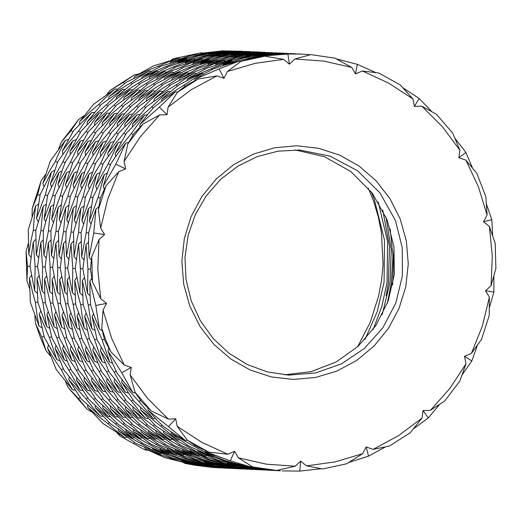 <?xml version="1.0" encoding="UTF-8"?>
<svg xmlns="http://www.w3.org/2000/svg" width="522" height="522" viewBox="0 0 522 522"><rect width="100%" height="100%" fill="white"/><g stroke="black" fill="none" stroke-linecap="round" stroke-linejoin="round"><path stroke-width="0.78" d="M295.25 149.918L324.567 156.75L350.941 171.588L372.375 193.297L387.233 220.232L393.986 246.854L394.28 274.396L388.087 301.201L375.775 325.676L358.092 346.36L336.083 362.007L311.066 371.69L284.542 374.829M395.467 220.623L379.977 192.853L357.511 170.727L329.897 156.058L299.374 150.029L277.998 151.178L257.235 156.613L237.882 166.113L220.695 179.32L206.32 195.73L195.313 214.705L188.103 235.52L184.964 257.379L186.015 279.433L191.215 300.835L200.363 320.776L213.113 338.471L228.969 353.257L247.33 364.552L267.479 371.932L288.653 375.109L315.777 372.897L341.551 363.841L364.376 348.494L382.828 327.816L395.774 303.086L402.397 275.844L402.292 247.774L395.467 220.623M400.257 219.123L406.397 241.112L408.256 263.93L405.77 286.695L399.023 308.535L388.283 328.612L373.961 346.151L356.604 360.48L336.879 371.051L315.556 377.452L293.436 379.442L271.381 376.943L250.234 370.046L230.809 359.025L213.85 344.298L200.017 326.433L189.832 306.114L183.692 284.125L181.826 261.307L184.318 238.541L191.059 216.702L201.799 196.624L216.128 179.085L233.478 164.756L253.203 154.186L274.533 147.785L296.653 145.795L318.707 148.294L339.855 155.191L359.28 166.211L376.231 180.938L390.071 198.804L400.257 219.123M159.647 114.905L140.209 136.862L124.06 161.487L125.587 168.939L118.709 171.751L107.702 199.215L100.674 228.029L104.583 234.489L99.043 239.552L97.79 269.221L100.733 298.747L106.547 303.432L103.017 310.14L111.675 338.426L124.229 365.1L131.25 367.449L130.154 374.992L147.674 398.488L168.325 419.101L175.712 418.82L177.173 426.291L201.446 442.167L227.709 454.225L234.561 451.354L238.417 457.846L266.507 464.182L295.211 466.237L300.705 461.122L306.486 465.859L335.013 461.892L362.692 453.69L366.17 446.949L373.178 449.351L398.697 435.563L422.017 418.096L423.055 410.546L430.441 410.325L449.879 388.375L466.022 363.749L464.502 356.298L471.373 353.485L482.387 326.022L489.408 297.207L485.506 290.747L491.039 285.684L492.292 256.015L489.355 226.489L483.535 221.804L487.065 215.097L478.413 186.811L465.859 160.13L458.831 157.788L459.934 150.245L442.415 126.748L421.763 106.136L414.377 106.416L412.909 98.945L388.636 83.07L362.379 71.012L355.521 73.883L351.671 67.39L323.575 61.054L294.878 58.999L289.377 64.115L283.596 59.377L255.069 63.345L227.39 71.547L223.912 78.287L216.911 75.879L191.385 89.673L168.071 107.14L167.027 114.69L159.647 114.905L143.008 124.053L127.897 143.837L133.86 133.645L143.008 124.053M185.003 463.386L212.924 467.51L194.882 465.2L185.003 463.386L183.633 462.688M32.207 208.461L37.682 194.543L41.075 180.795L32.207 208.461L32.012 216.552M100.557 197.538L106.038 185.767L98.377 209.668L100.557 197.538M41.753 337.173L35.489 323.405L40.246 337.101L45.916 350.425L41.753 337.173L43.979 336.377M489.355 226.489L495.182 243.239L495.9 268.38L491.039 285.684M421.763 106.136L436.418 114.233L452.633 132.966L459.934 150.245M144.881 449.807L120.04 436.079L144.881 449.807L148.059 450.29M196.605 446.46L187.352 440.255L208.813 452.117L196.605 446.46M110.775 351.763L105.927 340.233L101.764 328.416L104.622 340.168L110.775 351.763L124.229 365.1M68.114 387.461L86.88 409.144L78.639 398.717L68.114 387.461L65.491 381.562M362.379 71.012L378.802 73.002L400.263 84.864L412.909 98.945M26.1 251.63L26.929 280.725L27.529 266.266L26.1 251.63L28.201 243.689M465.859 160.13L476.84 173.356L485.845 196.703L487.065 215.097M92.433 281.88L90.404 269.261L91.715 256.739L92.433 281.88L100.733 298.747M489.408 297.207L489.238 315.451L481.578 339.352L471.373 353.485M151.191 410.886L141.508 401.712L134.983 392.152L151.191 410.886L168.325 419.101M134.187 74.979L110.175 90.352L123.427 82.306L134.187 74.979L138.421 74.007M173.454 58.745L201.087 52.768L173.454 58.745L170.994 60.2M78.613 119.447L61.12 142.343L70.992 130.65L78.613 119.447L83.898 115.838M422.017 418.096L410.188 432.797L389.445 446.075L373.178 449.351M362.692 453.69L346.621 463.777L322.753 468.945L306.486 465.859M263.271 469.017L252.563 466.922L276.686 470.485L263.271 469.017M466.022 363.749L459.719 381.282L444.607 401.066L430.441 410.325M294.878 58.999L310.929 54.634L335.052 58.196L351.671 67.39M186.302 85.301L198.171 79.044L177.421 92.322L186.302 85.301M251.552 58.327L264.863 56.174L240.988 61.342L251.552 58.327M357.648 346.758L370.222 322.348L378.554 296.085L381.589 280.21L383.063 264.191L381.38 232.31L378.222 216.532L373.595 201.277L368.212 188.057M283.596 59.377L264.863 56.174M240.988 61.342L227.39 71.547M127.897 143.837L124.06 161.487M238.417 457.846L252.563 466.922M276.686 470.485L295.211 466.237M118.709 171.751L106.038 185.767M98.377 209.668L100.674 228.029M177.173 426.291L187.352 440.255M208.813 452.117L227.709 454.225M103.017 310.14L101.764 328.416M99.043 239.552L91.715 256.739M130.154 374.992L134.983 392.152M216.911 75.879L198.171 79.044M177.421 92.322L168.071 107.14M58.581 149.038L61.12 142.343M41.075 180.795L45.492 174.459M35.489 323.405L34.85 315.647M50.432 356.063L45.916 350.425M120.04 436.079L117.078 432.94M91.683 411.943L86.88 409.144M29.48 288.418L26.929 280.725M201.087 52.768L202.745 53.022M106.716 94.456L110.175 90.352M392.622 285.012L394.051 247.363M382.169 314.779L389.999 282.552L391.259 249.692L385.954 217.067M373.152 329.46L381.876 306.394L387.03 282.415L387.611 241.582L378.182 201.883M365.041 339.411L377.21 311.673L384.068 282.272L384.525 240.335L374.437 199.704L370.966 191.45M387.246 303.452L391.311 283.192L392.909 256.106L390.182 228.89M386.091 295.772L388.348 283.055L389.477 246.319L382.724 210.066M194.425 80.923L195.058 79.24L205.818 72.852L214.013 68.689L224.551 65.113L239.076 61.048L240.446 61.713M161.435 101.412L161.866 99.18L167.803 93.738L178.752 84.942L193.518 77.282L202.177 73.38L203.958 73.883M97.842 391.304L95.095 390.756L78.926 370.633L70.216 349.244L70.999 346.314M125.495 417.319L123.094 417.274L103.761 399.911L91.585 380.871L91.839 378.169M157.05 438.741L155.171 439.048L151.752 437.077L133.175 424.96L117.992 408.85L117.815 406.547M141.945 438.017L140.066 438.323L127.224 430.506L118.083 424.242L111.408 417.665L102.899 408.139L102.723 405.835M176.606 454.238L175.353 454.682L151.308 444.3L133.658 431.629L133.201 429.841M213.485 464.808L212.911 465.141L187.45 458.773L167.94 449.918L167.399 448.705M198.393 464.097L197.818 464.423L193.936 463.64L172.351 458.055L155.713 450.701L152.835 449.201L152.293 447.987M233.967 468.58L210.418 466.505L197.166 463.79L189.721 461.742L189.297 461.109M108.158 156.124L107.708 153.161L118.762 132.927L137.077 114.716L139.831 114.481M96.733 188.99L95.709 185.91L103.18 163.556L118.181 142.8L121.156 142.004M91.037 223.971L89.425 220.969L93.007 197.179L104.309 174.518L107.297 173.108M75.938 223.24L74.326 220.245L77.909 196.455L89.21 173.806L92.198 172.397M76.199 259.29L74.059 256.563L73.563 232.049L80.903 208.187L83.709 206.197M82.496 295.341L79.931 293.044L75.299 268.543L78.535 244.185L80.975 241.719M117.939 416.954L115.538 416.915L96.211 399.552L84.042 380.512L84.29 377.817M149.494 438.376L147.615 438.682L125.632 424.601L110.449 408.498L110.272 406.194M184.162 454.603L182.909 455.04L158.858 444.659L141.201 431.988L140.751 430.193M169.063 453.886L167.81 454.323L158.942 450.858L143.759 443.941L132.34 436.151L126.102 431.27L125.652 429.476M205.936 464.449L205.361 464.776L190.621 461.455L179.901 458.414L171.49 454.982L160.391 449.559L159.849 448.346M241.516 468.939L217.968 466.864L197.277 462.101L196.853 461.468M132.431 126.748L132.484 124.073L146.708 106.573L167.869 91.454L170.211 91.676M115.708 156.483L115.258 153.52L126.311 133.286L137.736 121.463L144.627 115.075L147.38 114.84M104.283 189.342L103.258 186.263L107.245 173.258L110.729 163.915L116.811 154.923L125.724 143.165L128.706 142.369M89.184 188.625L88.159 185.545L95.63 163.197L110.625 142.447L113.607 141.651M83.481 223.612L81.876 220.61L85.451 196.82L96.759 174.159L99.748 172.749M83.748 259.662L81.608 256.935L81.112 232.407L88.459 208.539L91.259 206.549M68.65 258.932L66.509 256.204L65.883 242.071L66.013 231.69L68.8 221.485L73.354 207.828L76.16 205.838M74.946 294.976L72.382 292.679L67.756 268.184L70.985 243.833L73.426 241.366M87.161 329.956L84.329 328.207L75.631 304.47L74.737 280.379L76.682 277.573M226.417 468.221L202.869 466.139L182.171 461.383L181.747 460.75M139.987 127.1L140.04 124.432L147.98 114.116L154.264 106.932L163.034 100.237L175.412 91.82L177.754 92.042M253.672 56.324L254.129 55.795L257.294 55.254L275.224 53.44L295.72 53.779M215.429 65.25L216.075 64.154L236.446 57.603L262.468 54.112L262.944 54.458M246.13 55.965L246.586 55.43L267.682 53.081L288.17 53.42M261.228 56.683L261.685 56.148L273.789 54.451L282.78 53.805L300.352 53.994L309.031 54.569L309.422 54.967M222.979 65.609L223.625 64.513L230.933 61.818L243.996 57.962L260.53 55.41L270.018 54.471L270.494 54.817M186.869 80.571L187.502 78.887L190.289 77.132L206.464 68.33L227.696 61.661L231.533 60.682L232.668 61.237M67.397 294.623L64.832 292.327L60.2 267.825L63.436 243.467L65.876 240.994M79.605 329.597L76.78 327.849L71.449 314.283L68.082 304.111L67.364 293.932L67.188 280.02L69.126 277.215M97.451 362.496L94.56 361.354L81.974 339.091L77.054 315.999L78.43 313.037M82.359 361.785L79.461 360.643L66.875 338.373L61.955 315.275L63.325 312.313M105.398 391.67L102.645 391.115L86.476 370.992L77.758 349.596L78.548 346.667M133.045 417.678L130.644 417.639L123.401 411.571L111.31 400.27L99.134 381.23L99.389 378.535M72.062 329.245L69.23 327.496L60.532 303.745L59.639 279.655L61.576 276.843M89.908 362.144L87.011 361.002L74.424 338.732L69.504 315.634L70.881 312.671M112.941 392.022L110.194 391.474L100.615 380.101L94.032 371.351L90.025 362.438L85.314 349.962L86.097 347.039M140.588 418.037L138.186 417.991L118.859 400.628L106.69 381.595L106.938 378.9M164.593 439.1L162.714 439.4L149.873 431.59L140.731 425.319L134.056 418.742L125.548 409.215L125.371 406.912M191.711 454.962L190.458 455.399L181.597 451.935L166.407 445.018L154.988 437.227L148.75 432.346L148.3 430.552M120.491 392.381L117.744 391.833L101.581 371.716L92.864 350.321L93.647 347.398M279.263 470.74L255.721 468.658L242.469 465.95L235.024 463.895L234.593 463.268M275.87 470.576L265.835 469.839M251.63 466.387L250.658 466.936L235.924 463.614L225.197 460.574L216.787 457.135L205.688 451.719L205.146 450.506M206.81 455.68L205.557 456.124L181.506 445.736L163.856 433.064L163.399 431.27M236.133 465.892L235.559 466.218L210.098 459.849L190.589 451.001L190.047 449.788M264.165 470.015L240.622 467.94L219.925 463.177L219.501 462.551M179.698 439.818L177.819 440.124L155.83 426.037L140.646 409.933L140.464 407.623M53.551 258.214L51.41 255.486L50.915 230.972L58.255 207.103L61.061 205.12M52.298 293.893L49.727 291.602L45.101 267.101L48.337 242.756L50.778 240.283M56.957 328.514L54.131 326.772L48.8 313.207L45.434 303.028L44.716 292.849L44.54 278.937L46.478 276.131M60.833 222.529L59.227 219.534L62.803 195.737L74.111 173.082L77.099 171.673M58.986 187.183L57.962 184.103L61.948 171.105L65.433 161.761L71.507 152.763L80.427 141.012L83.403 140.209M45.734 221.811L44.122 218.816L47.704 195.019L59.012 172.364L62.001 170.948M38.452 257.503L36.305 254.775L35.816 230.254L43.156 206.379L45.962 204.389M77.961 154.682L77.51 151.719L88.564 131.492L106.873 113.281L109.633 113.046M243.689 466.25L243.115 466.577L239.233 465.794L217.648 460.208L201.009 452.861L198.132 451.354L197.59 450.14M271.721 470.381L248.165 468.299L227.475 463.536L227.044 462.91M265.404 470.081L258.403 469.591L265.404 470.081M214.359 456.039L213.107 456.482L204.246 453.018L189.055 446.101L177.637 438.31L171.405 433.423L170.948 431.629M53.283 222.163L51.678 219.168L55.254 195.378L66.555 172.723L69.55 171.32M46.001 257.855L43.855 255.127L43.235 240.994L43.365 230.613L46.151 220.408L50.706 206.745L53.505 204.761M44.748 293.54L42.178 291.243L37.551 266.742L40.788 242.391L43.228 239.918M66.535 187.542L65.511 184.468L72.982 162.12L87.977 141.371L90.952 140.568M280.503 470.798L273.502 470.309L280.503 470.798M59.847 294.264L57.283 291.968L52.65 267.46L55.887 243.108L58.327 240.635M64.506 328.88L61.681 327.131L52.983 303.386L52.089 279.296L54.027 276.49M74.803 361.42L71.912 360.278L59.325 338.015L54.405 314.916L55.782 311.96M61.1 258.579L58.953 255.852L58.464 231.331L65.805 207.456L68.61 205.472M172.149 439.459L170.263 439.759L148.281 425.678L133.097 409.574L132.921 407.271M199.254 455.321L198.001 455.758L173.957 445.377L156.306 432.712L155.856 430.918M228.584 465.533L228.01 465.859L213.27 462.538L202.549 459.49L194.138 456.058L183.039 450.636L182.498 449.429M148.144 418.403L145.742 418.357L126.409 400.987L114.233 381.947L114.488 379.253M70.411 154.329L69.955 151.36L81.008 131.133L92.44 119.303L99.33 112.915L102.084 112.687M51.437 186.83L50.412 183.751L57.877 161.402L72.878 140.646L75.86 139.844M38.184 221.452L36.573 218.45L40.155 194.66L51.463 172.006L54.451 170.59M94.691 124.947L94.743 122.272L102.684 111.962L108.961 104.778L117.737 98.084L130.115 89.66L132.457 89.882M87.135 124.588L87.187 121.92L101.412 104.413L122.572 89.295L124.915 89.516M62.862 153.97L62.412 151.002L73.458 130.774L91.781 112.556L94.534 112.328M43.887 186.465L42.863 183.385L50.327 161.044L65.328 140.294L68.304 139.491M116.138 99.252L116.563 97.027L122.507 91.585L133.449 82.783L148.222 75.129L156.874 71.227L158.662 71.723M252.583 51.717L253.816 51.782M215.932 54.529L216.389 53.994L228.492 52.291L237.477 51.645L257.972 51.985M245.033 51.358L246.267 51.424M208.376 54.171L208.833 53.636L211.991 53.1L229.928 51.286L250.423 51.619M177.682 63.456L178.328 62.359L185.636 59.658L198.699 55.808L215.227 53.251L224.714 52.311L225.197 52.663M255.271 51.959L261.365 52.141M220.101 467.927L213.107 467.431L220.101 467.927M110.396 416.602L107.995 416.556L100.753 410.494L88.662 399.193L76.486 380.153L76.741 377.452M161.513 453.527L160.261 453.964L136.209 443.583L118.553 430.911L118.102 429.117M124.888 126.383L124.941 123.714L139.159 106.214L160.313 91.096L162.662 91.324M81.634 188.266L80.61 185.186L84.597 172.182L88.081 162.838L94.156 153.84L103.075 142.088L106.051 141.286M90.293 390.939L87.546 390.391L77.967 379.024L71.377 370.274L67.377 361.354L62.666 348.885L63.449 345.956M134.402 437.664L132.523 437.965L129.104 435.994L110.527 423.877L95.343 407.773L95.167 405.47M153.886 101.053L154.316 98.821L171.196 84.577L194.628 73.021L196.409 73.524M100.609 155.758L100.159 152.796L111.212 132.568L129.521 114.357L132.281 114.129M68.382 222.887L66.77 219.892L70.353 196.096L81.66 173.441L84.649 172.032M190.837 463.732L190.262 464.058L164.802 457.696L145.292 448.842L144.751 447.628M221.041 465.174L220.467 465.5L216.584 464.717L195 459.132L178.361 451.784L175.483 450.277L174.942 449.064M257.855 469.722L250.854 469.232L257.855 469.722M67.253 361.061L64.363 359.919L59.501 351.985L51.776 337.649L46.856 314.557L48.226 311.588M37.199 293.181L34.635 290.885L30.002 266.383L33.238 242.032L35.679 239.559M49.414 328.162L46.582 326.42L37.884 302.669L36.984 278.572L38.928 275.766M256.615 469.656L233.066 467.582L219.821 464.874L212.369 462.818L211.945 462.185M30.902 257.137L28.756 254.41L28.266 229.895L35.607 206.027L38.406 204.037M249.066 469.298L225.517 467.223L204.826 462.459L204.396 461.826M242.756 469.004L235.755 468.515L242.756 469.004M91.298 260.015L89.158 257.287L88.531 243.154L88.662 232.773L91.448 222.561L96.002 208.904L98.808 206.914M90.045 295.7L87.481 293.403L82.854 268.902L86.084 244.55L88.525 242.077M94.71 330.322L91.879 328.573L83.181 304.828L82.287 280.732L84.231 277.919M105.007 362.862L102.11 361.72L89.523 339.45L84.603 316.352L85.98 313.389M59.704 360.702L56.813 359.56L44.226 337.29L39.307 314.198L40.677 311.229M82.744 390.587L79.996 390.038L63.828 369.915L55.11 348.513L55.9 345.59M41.858 327.796L39.033 326.054L30.335 302.31L29.441 278.219L31.379 275.414M102.847 416.243L100.446 416.197L81.112 398.834L68.937 379.794L69.191 377.093M75.194 390.221L72.447 389.673L56.278 369.556L47.567 348.161L48.35 345.238M253.222 469.5L243.187 468.756M126.846 437.299L124.967 437.606L102.978 423.518L87.8 407.421L87.624 405.111M187.287 440.17L185.362 440.483L172.521 432.666L163.379 426.396L156.704 419.818L148.196 410.299L148.02 407.989M135.589 393.099L132.842 392.551L123.264 381.177L116.68 372.434L112.674 363.514L107.963 351.038L108.746 348.115M155.693 418.761L153.292 418.716L133.958 401.353L121.783 382.306L122.037 379.611M112.556 363.221L109.659 362.079L97.072 339.809L92.153 316.71L93.529 313.748M128.047 392.746L125.293 392.198L109.131 372.075L100.407 350.673L101.196 347.75M102.26 330.674L99.428 328.925L94.097 315.36L90.73 305.187L90.012 295.008L89.836 281.097L91.781 278.291M146.343 100.687L146.767 98.456L163.654 84.218L187.072 72.662L188.853 73.165M117.339 126.024L117.391 123.349L125.332 113.039L131.616 105.855L140.385 99.16L152.763 90.737L155.106 90.965M179.327 80.205L179.959 78.522L198.915 67.971L223.977 60.33L225.112 60.878M93.06 155.406L92.609 152.437L103.663 132.21L115.088 120.386L121.978 113.998L124.732 113.763M74.085 187.913L73.06 184.834L80.532 162.479L95.533 141.723L98.508 140.92M171.777 79.846L172.41 78.163L183.17 71.775L191.365 67.612L201.903 64.03L216.428 59.965L217.563 60.519M109.783 125.671L109.835 122.996L124.06 105.496L145.22 90.378L147.563 90.6M138.787 100.335L139.217 98.103L145.155 92.662L156.098 83.859L170.87 76.205L179.529 72.304L181.31 72.799M85.51 155.047L85.06 152.078L96.113 131.851L114.429 113.633L117.182 113.404M207.887 64.891L208.532 63.795L228.897 57.244L254.912 53.753L255.395 54.099M200.331 64.532L200.977 63.436L208.285 60.735L221.348 56.885L237.875 54.327L247.369 53.388L247.846 53.74M164.221 79.494L164.854 77.804L167.634 76.049L183.816 67.253L205.048 60.585L208.885 59.606L210.02 60.154M238.58 55.606L239.037 55.071L251.141 53.368L260.132 52.722L280.621 53.061M131.237 99.97L131.668 97.745L148.548 83.5L171.979 71.945L173.761 72.441M102.24 125.306L102.292 122.631L116.51 105.137L137.664 90.019L140.007 90.241M231.024 55.247L231.481 54.712L234.646 54.177L252.576 52.363L273.071 52.702M277.919 53.042L284.014 53.218M156.678 79.129L157.311 77.445L176.266 66.894L201.329 59.247L202.464 59.802M192.781 64.173L193.427 63.077L213.798 56.526L239.82 53.029L240.296 53.381M123.694 99.611L124.119 97.379L140.999 83.142L164.423 71.586L166.205 72.088M275.231 52.8L276.464 52.859M267.682 52.441L268.915 52.5M223.481 54.888L223.938 54.353L245.027 52.004L265.522 52.344M185.232 63.808L185.878 62.712L206.249 56.167L232.264 52.67L232.747 53.022M149.129 78.77L149.762 77.086L160.522 70.698L168.717 66.535L179.255 62.953L193.773 58.888L194.915 59.436M170.133 63.097L170.779 61.994L191.15 55.449L217.165 51.952L217.648 52.298M200.833 53.805L201.29 53.277L222.379 50.928L242.874 51.26M79.592 124.223L79.644 121.554L93.862 104.054L115.016 88.942L117.359 89.164M134.03 78.052L134.663 76.369L153.618 65.811L178.674 58.17L179.816 58.718M108.589 98.893L109.02 96.661L125.9 82.424L149.331 70.861L151.112 71.364M141.573 78.411L142.206 76.727L144.985 74.972L161.167 66.177L182.4 59.508L186.23 58.529L187.372 59.077M297.879 53.877L299.113 53.942M290.33 53.518L291.57 53.577M230.567 468.423L220.538 467.679M235.2 468.645L228.205 468.156L235.2 468.645M289.377 64.115L287.857 54.047L302.036 54.073M261.685 56.148L287.857 54.047M249.301 58.901L249.079 58.21L270.018 54.471M223.625 64.513L249.079 58.21M212.082 69.622L211.54 68.571L231.533 60.682M187.502 78.887L211.54 68.571M115.538 416.915L101.288 399.793L102.814 398.606M101.288 399.793L84.042 380.512M147.615 438.682L137.691 431.009L130.709 424.843L131.805 423.662M130.709 424.843L121.88 418.161L110.449 408.498M182.909 455.04L175.888 451.667L163.934 444.901L164.613 443.889M163.934 444.901L149.285 436.96L141.201 431.988M167.81 454.323L148.835 444.183L149.514 443.165M148.835 444.183L126.102 431.27M205.361 464.776L184.977 458.655L185.297 457.951M184.977 458.655L160.391 449.559M223.122 466.818L217.53 466.276L197.277 462.101M225.184 468.169L208.024 466.1M207.952 466.387L191.463 463.523L182.171 461.383M229.334 468.364L220.649 467.79M88.159 185.545L95.069 172.678L100.707 163.438L102.814 164.469M100.707 163.438L104.628 154.342L110.625 142.447M81.876 220.61L90.534 197.062L92.883 197.773M90.534 197.062L96.759 174.159M88.655 232.988L86.195 232.649L88.459 208.539M66.509 256.204L71.09 231.931L73.556 232.27M71.09 231.931L73.354 207.828M72.382 292.679L72.832 268.425L75.312 268.36M72.832 268.425L70.985 243.833M83.129 304.261L80.708 304.711L77.837 294.428L74.737 280.379M140.066 438.323L123.159 424.484L124.256 423.303M123.159 424.484L102.899 408.139M175.353 454.682L156.385 444.542L157.063 443.524M156.385 444.542L133.658 431.629M192.846 458.309L192.527 459.014L181.963 455.478L167.94 449.918M197.818 464.423L177.428 458.296L177.748 457.585M177.428 458.296L152.835 449.201M232.734 468.528L215.573 466.459M215.501 466.746L189.721 461.742M238.123 468.782L236.884 468.723M107.708 153.161L123.838 133.169L125.606 134.415M123.838 133.169L137.077 114.716M95.709 185.91L108.256 163.797L110.364 164.828M108.256 163.797L118.181 142.8M100.433 198.132L98.084 197.42L104.309 174.518M74.326 220.245L82.985 196.703L85.327 197.414M82.985 196.703L89.21 173.806M74.059 256.563L76.356 242.573L78.639 232.29L81.106 232.629M78.639 232.29L79.272 221.98L80.903 208.187M82.867 268.726L80.381 268.784L78.535 244.185M64.832 292.327L65.283 268.067L67.769 268.001M65.283 268.067L63.436 243.467M76.78 327.849L73.158 304.352L75.579 303.902M73.158 304.352L67.188 280.02M89.275 338.537L87.057 339.333L77.054 315.999M223.024 468.058L221.785 468.006M132.484 124.073L151.791 106.814L153.155 108.145M151.791 106.814L167.869 91.454M115.258 153.52L131.387 133.528L133.156 134.774M131.387 133.528L144.627 115.075M125.587 168.939L115.806 164.156L125.724 143.165M272.791 53.564L286.937 53.355M246.586 55.43L261.613 53.87L272.758 53.322M277.991 52.976L282.78 53.159M309.141 54.679L310.231 54.784M280.347 53.929L294.48 53.714M254.129 55.795L280.307 53.688M241.751 58.542L241.529 57.844L254.821 55.136L262.468 54.112M216.075 64.154L225.23 61.544L241.529 57.844M355.521 73.883L357.342 64.304L375.553 72.473M336.351 58.849L357.342 64.304M69.23 327.496L65.609 303.987L68.03 303.543M65.609 303.987L59.639 279.655M87.011 361.002L79.507 338.974L81.726 338.178M79.507 338.974L69.504 315.634M101.02 370.542L99.108 371.592L85.314 349.962M95.095 390.756L88.44 379.52L84.009 370.874L85.921 369.824M84.009 370.874L77.85 361.857L70.216 349.244M123.094 417.274L117.691 411.297L108.837 400.152L110.364 398.965M108.837 400.152L91.585 380.871M139.354 424.021L138.258 425.202L117.992 408.85M79.461 360.643L71.958 338.615L74.176 337.819M71.958 338.615L61.955 315.275M102.645 391.115L91.559 371.233L93.471 370.183M91.559 371.233L77.758 349.596M117.913 399.323L116.386 400.511L99.134 381.23M60.213 267.642L57.733 267.708L55.887 243.108M57.283 291.968L57.733 267.708M60.48 303.178L58.059 303.628L55.188 293.351L52.089 279.296M61.681 327.131L59.267 313.702L58.059 303.628M66.627 337.46L64.402 338.256L54.405 314.916M71.912 360.278L64.402 338.256M66.007 231.912L63.547 231.572L65.805 207.456M58.953 255.852L63.547 231.572M464.502 356.298L471.81 360.956L462.309 374.646M110.194 391.474L99.108 371.592M130.644 417.639L116.386 400.511M155.171 439.048L138.258 425.202M94.56 361.354L87.057 339.333M223.044 459.745L222.724 460.45L198.132 451.354M243.115 466.577L222.724 460.456M253.327 468.26L236.76 465.676L227.475 463.536M270.481 470.322L253.248 468.541M194.81 445.325L194.132 446.343L171.405 433.423M213.107 456.482L194.132 446.343M154.453 424.738L153.357 425.919L144.529 419.244L133.097 409.574M170.263 439.759L160.345 432.086L153.357 425.919M179.712 444.607L179.033 445.618L156.306 432.712M198.001 455.758L179.033 445.618M207.945 459.027L207.625 459.732L183.039 450.636M228.01 465.859L207.625 459.732M133.012 400.041L131.485 401.229L114.233 381.947M145.742 418.357L140.34 412.38L131.485 401.229M62.679 196.337L60.337 195.619L66.555 172.723M51.678 219.168L60.337 195.619M50.908 231.187L48.442 230.855L50.706 206.745M43.855 255.127L48.442 230.855M45.114 266.925L42.634 266.983L40.788 242.391M42.178 291.243L42.634 266.983M80.166 163.393L78.059 162.362L81.98 153.266L87.977 141.371M65.511 184.468L72.421 171.601L78.059 162.362M87.859 132.621L86.091 131.374L99.33 112.915M69.955 151.36L86.091 131.374M65.067 162.675L62.96 161.644L72.878 140.646M50.412 183.751L62.96 161.644M47.58 195.613L45.238 194.902L51.463 172.006M36.573 218.45L45.238 194.902M115.401 106.351L114.044 105.02L130.115 89.66M94.743 122.272L114.044 105.02M187.261 444.966L186.582 445.984L171.934 438.036L163.856 433.064M205.557 456.124L198.536 452.744L186.582 445.984M215.495 459.386L215.175 460.091L204.611 456.554L190.589 451.001M235.559 466.218L223.742 463.034L215.175 460.091M245.771 467.895L240.179 467.353L219.925 463.177M262.931 469.963L245.699 468.182M162.003 425.097L160.906 426.278L140.646 409.933M177.819 440.124L160.906 426.278M72.617 163.034L70.509 162.003L80.427 141.012M57.962 184.103L70.509 162.003M55.13 195.972L52.787 195.261L59.012 172.364M44.122 218.816L52.787 195.261M43.359 230.828L40.892 230.496L43.156 206.379M36.305 254.775L40.892 230.496M95.409 132.98L93.64 131.733L106.873 113.281M77.51 151.719L93.64 131.733M260.876 468.619L235.024 463.895M278.03 470.681L260.798 468.9M234.561 451.354L230.274 460.815L205.688 451.719M250.658 466.936L230.274 460.815M58.457 231.553L55.991 231.213L56.624 220.904L58.255 207.103M51.41 255.486L53.707 241.49L55.991 231.213M52.663 267.284L50.184 267.342L48.337 242.756M49.727 291.602L50.184 267.342M52.931 302.819L50.51 303.269L44.54 278.937M54.131 326.772L50.51 303.269M70.229 196.696L67.886 195.978L74.111 173.082M59.227 219.534L62.053 210.901L67.886 195.978M125.463 399.682L123.936 400.87L106.69 381.595M138.186 417.991L123.936 400.87M146.904 424.379L145.808 425.56L125.548 409.215M162.714 439.4L145.808 425.56M172.162 444.248L171.484 445.259L148.75 432.346M190.458 455.399L171.484 445.259M108.569 370.901L106.658 371.958L100.498 362.934L92.864 350.321M117.744 391.833L111.088 380.597L106.658 371.958M107.852 105.992L106.495 104.661L122.572 89.295M87.187 121.92L106.495 104.661M80.31 132.262L78.541 131.015L86.73 119.036L91.781 112.556M62.412 151.002L67.997 143.557L78.541 131.015M57.518 162.316L55.41 161.285L59.332 152.183L65.328 140.294M42.863 183.385L49.773 170.524L55.41 161.285M139.465 84.29L138.532 83.024L156.874 71.227M116.563 97.027L138.532 83.024M131.916 83.931L130.983 82.665L142.519 74.855L149.331 70.861M109.02 96.661L116.804 91.311L130.983 82.665M100.302 105.627L98.945 104.296L105.555 97.503L115.016 88.942M79.644 121.554L90.502 111.382L98.945 104.296M72.76 131.903L70.992 130.65M166.786 67.462L166.244 66.418L186.23 58.529M142.206 76.727L166.244 66.418M208.833 53.636L235.044 51.769M235.011 51.528L249.183 51.561M204.004 56.741L203.782 56.05L224.714 52.311M201.29 53.277L216.317 51.711L227.494 51.41M227.462 51.169L241.634 51.202M170.779 61.994L179.927 59.384L196.226 55.691L196.455 56.383M196.226 55.691L209.524 52.983L217.165 51.952M242.593 52.128L256.733 51.919M78.372 369.465L76.46 370.516L62.666 348.885M87.546 390.391L76.46 370.516M95.265 398.247L93.738 399.434L76.486 380.153M107.995 416.556L93.738 399.434M116.706 422.944L115.61 424.118L95.343 407.773M132.523 437.965L115.61 424.118M141.964 442.806L141.286 443.824L118.553 430.911M160.261 453.964L153.24 450.584L141.286 443.824M170.198 457.226L169.878 457.938L159.308 454.401L145.292 448.842M190.262 464.058L178.446 460.874L169.878 457.938M145.599 107.786L144.242 106.455L150.858 99.656L160.313 91.096M124.941 123.714L135.805 113.535L144.242 106.455M118.057 134.056L116.289 132.81L129.521 114.357M100.159 152.796L116.289 132.81M95.265 164.11L93.157 163.079L103.075 142.088M80.61 185.186L93.157 163.079M77.778 197.055L75.436 196.337L81.66 173.441M66.77 219.892L75.436 196.337M177.212 86.091L176.279 84.825L187.816 77.015L194.628 73.021M154.316 98.821L162.101 93.471L176.279 84.825M220.467 465.5L200.076 459.373L200.396 458.668M200.076 459.373L175.483 450.277M255.382 469.604L238.228 467.536M238.149 467.823L212.369 462.818M260.772 469.859L259.532 469.8M46.582 326.42L42.961 302.91L45.381 302.46M42.961 302.91L36.984 278.572M64.363 359.919L56.859 337.897L59.077 337.101M56.859 337.897L46.856 314.557M28.756 254.41L31.059 240.414L33.343 230.137L35.809 230.47M33.343 230.137L33.969 219.827L35.607 206.027M34.635 290.885L35.085 266.625L37.564 266.566M35.085 266.625L33.238 242.032M37.682 194.543L40.031 195.254M212.911 465.141L201.094 461.957L192.527 459.014M240.283 468.887L223.051 467.105M89.425 220.969L98.084 197.42M81.608 256.935L86.195 232.655M79.931 293.044L80.381 268.784M84.329 328.207L81.921 314.779L80.708 304.711M103.258 186.263L115.806 164.156M245.673 469.141L244.433 469.082M87.481 293.403L87.931 269.143L90.417 269.084M87.931 269.143L86.084 244.55M102.11 361.72L94.606 339.692L96.824 338.895M94.606 339.692L84.603 316.352M247.833 469.245L230.672 467.177M230.6 467.464L214.111 464.6L204.826 462.459M104.583 234.489L93.745 233.014L96.002 208.904M90.678 304.62L88.257 305.07L82.287 280.732M72.447 389.673L65.785 378.443L61.361 369.798L63.273 368.747M61.361 369.798L55.201 360.774L47.567 348.161M100.446 416.197L95.043 410.22L86.189 399.076L87.716 397.881M86.189 399.076L68.937 379.794M483.535 221.804L491.802 219.69L492.703 235.513M51.528 336.742L49.303 337.532L39.307 314.198M56.813 359.56L49.303 337.532M39.033 326.054L36.618 312.626L35.411 302.551L37.825 302.101M79.996 390.038L68.911 370.157L70.822 369.106M485.506 290.747L493.871 292.105L489.512 307.373M493.871 276.334L493.871 292.105M414.377 106.416L419.159 98.482L431.596 111.356M133.736 443.465L134.415 442.447M458.831 157.788L465.859 152.444L472.358 167.647M455.295 138.793L465.859 152.444M124.967 437.606L115.042 429.932L108.061 423.76L109.15 422.579M175.712 418.82L168.456 426.637L148.196 410.299M185.362 440.483L168.456 426.637M104.374 339.254L102.155 340.05L92.153 316.71M109.659 362.079L102.155 340.05M116.119 371.259L114.207 372.317L100.407 350.673M125.293 392.198L114.207 372.317M106.547 303.432L95.807 305.429L89.836 281.097M99.428 328.925L95.807 305.429M153.292 418.716L139.041 401.594L140.562 400.4M139.041 401.594L121.783 382.306M251.982 469.441L243.298 468.873M131.25 367.449L121.756 372.675L107.963 351.038M196.983 68.904L196.442 67.853L216.428 59.965M172.41 78.163L196.442 67.853M162.114 85.367L161.181 84.101L179.529 72.304M139.217 98.103L161.181 84.101M234.202 58.183L233.98 57.485L238.391 56.454L254.912 53.753M208.532 63.795L233.98 57.485M130.507 107.069L129.143 105.738L145.22 90.378M109.835 122.996L129.143 105.738M102.958 133.338L101.19 132.092L114.429 113.633M85.06 152.078L90.645 144.633L101.19 132.092M80.166 397.523L78.639 398.717M403.206 87.931L419.159 98.482M117.391 123.349L136.692 106.096L138.049 107.428M136.692 106.096L152.763 90.737M179.959 78.522L193.642 72.271L203.991 68.212L204.533 69.263M203.991 68.212L212.376 64.532L223.977 60.33M73.06 184.834L85.608 162.72L87.716 163.751M85.608 162.72L95.533 141.723M68.911 370.157L55.11 348.513M108.061 423.76L99.226 417.085L87.8 407.421M92.609 152.437L108.739 132.451L110.507 133.697M108.739 132.451L121.978 113.998M146.767 98.456L168.73 84.46L169.663 85.725M168.73 84.46L187.072 72.662M257.692 52.846L271.832 52.637M231.481 54.712L257.659 52.605M219.103 57.466L218.881 56.767L232.173 54.06L239.82 53.029M193.427 63.077L202.582 60.467L218.881 56.767M181.884 68.18L181.343 67.136L189.721 63.449L201.329 59.247M157.311 77.445L170.994 71.194L181.343 67.136M147.015 84.649L146.082 83.383L164.423 71.586M124.119 97.379L146.082 83.383M30.015 266.207L27.529 266.266M486.556 204.428L491.802 219.69M164.854 77.804L188.892 67.495L189.434 68.539M188.892 67.495L208.885 59.606M239.037 55.071L265.241 53.205M265.209 52.963L279.381 52.996M102.292 122.631L113.157 112.458L121.593 105.379L122.951 106.71M121.593 105.379L128.21 98.58L137.664 90.019M35.411 302.551L32.54 292.268L29.441 278.219M131.668 97.745L139.452 92.394L153.631 83.742L154.564 85.008M153.631 83.742L165.167 75.931L171.979 71.945M200.977 63.436L226.431 57.126L226.652 57.825M226.431 57.126L247.369 53.388M223.938 54.353L238.965 52.794L250.142 52.487M250.11 52.246L264.282 52.278M255.343 51.9L260.132 52.083M89.158 257.287L93.745 233.014M216.389 53.994L242.56 51.887M178.328 62.359L203.782 56.05M477.206 345.753L471.81 360.956M149.762 77.086L173.793 66.777L174.335 67.821M173.793 66.777L193.773 58.888M185.878 62.712L205.864 57.518L211.332 56.409L211.554 57.1M211.332 56.409L232.264 52.67M132.842 392.551L121.756 372.675M91.879 328.573L88.257 305.07M159.236 67.103L158.695 66.059L167.073 62.372L178.674 58.17M188.905 56.024L188.677 55.332M123.427 82.306L124.366 83.572M134.663 76.369L148.346 70.118L158.695 66.059M366.17 446.949L368.519 456.189L349.029 462.388M385.158 447.106L368.519 456.189M423.055 410.546L428.275 417.946L413.646 428.764M300.705 461.122L299.758 471.072L282.187 470.883M320.847 468.723L299.758 471.072M439.322 404.752L428.275 417.946M274.631 470.524L265.946 469.95M268.321 470.218L267.088 470.159M223.912 78.287L219.09 68.93L239.076 61.048M195.058 79.24L219.09 68.93M167.027 114.69L159.34 107.173L175.412 91.82M140.04 124.432L159.34 107.173M184.762 86.45L183.829 85.184L202.177 73.38M161.866 99.18L183.829 85.184"/></g></svg>
